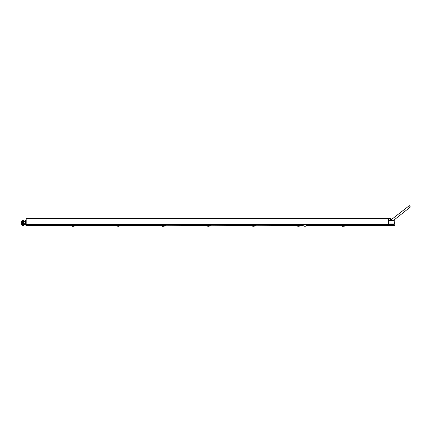 <?xml version="1.0" encoding="UTF-8"?>
<svg xmlns="http://www.w3.org/2000/svg" width="432" height="432" viewBox="0 0 432 432"><rect width="100%" height="100%" fill="white"/><g stroke="black" fill="none" stroke-linecap="round" stroke-linejoin="round"><path stroke-width="0.65" d="M385.317 225.439L388.314 225.482L388.314 218.603L26.185 218.603L26.185 225.482L70.178 225.526L72.241 224.672L73.91 224.672L75.994 225.742L73.91 224.937L73.818 225.434L72.333 225.434L72.193 224.986L70.222 225.806L70.162 225.526L72.241 224.937L72.241 224.629L73.91 224.64L75.994 225.526M385.987 225.407L385.641 225.407M116.348 225.806L117.936 225.65L117.925 226.233L115.193 225.747L117.229 224.986L117.369 225.439L117.234 224.937L115.193 225.742L117.277 224.629L115.209 225.526L75.951 225.482M160.261 225.493L120.987 225.482M206.42 225.806L208.003 225.65L207.997 226.233L205.259 225.747L207.295 224.986L207.436 225.439L207.301 224.937L205.259 225.742L207.344 224.629L205.281 225.526L166.066 225.742L163.982 224.937L163.89 225.434L162.4 225.434L162.265 224.986L160.288 225.806L160.229 225.526L162.313 224.672L163.976 224.672L166.045 225.526M251.451 225.806L253.039 225.65L253.028 226.233L250.295 225.747L252.331 224.986L252.472 225.439L252.337 224.937L250.295 225.742L252.38 224.629L250.312 225.526L211.097 225.742L209.05 224.937L208.921 225.434L207.436 225.439L208.921 225.439L208.926 225.088M296.487 225.806L298.075 225.65L298.064 226.233L295.331 225.747L297.367 224.986L297.502 225.439L297.373 224.937L295.331 225.742L297.416 224.629L295.348 225.526L256.133 225.742L254.086 224.937L253.957 225.434L252.472 225.439L253.957 225.439L253.962 225.088M302.476 225.482L301.126 225.482M343.537 225.639L346.14 225.801L344.158 224.937L344.023 225.439L344.158 224.991L344.023 225.434L342.538 225.434L342.409 224.991L342.538 225.439L342.403 224.937L340.362 225.742L342.446 224.629L340.384 225.526L307.444 225.482M385.09 225.482L346.156 225.482M390.382 220.498L390.523 219.596M390.382 220.379L390.56 218.624L388.449 218.603L388.4 220.482M393.395 220.525L410.4 206.998L409.325 205.643L390.382 220.39M394.119 224.462L388.314 224.408L394.124 224.197L394.097 225.137L394.826 225.32L394.087 225.531L394.13 220.531L388.363 220.482L388.314 223.02L394.886 223.079L394.864 220.838L394.135 220.676L394.151 222.615L394.88 222.944M394.13 220.531L394.135 220.941L388.352 220.887M394.886 223.079L394.826 225.277M388.314 225.482L394.087 225.531M394.88 223.214L394.141 223.533L394.124 224.197M306.563 225.844L307.876 225.801L305.797 224.959L304.128 224.959L302.049 225.801L302.044 225.482L304.128 224.554L305.797 224.554L307.881 225.482L307.876 225.801L307.881 224.57L306.056 224.57M304.96 225.353C307.06 225.806 307.06 225.806 304.96 225.353C302.864 225.806 302.864 225.806 304.96 225.353L304.96 225.461C306.898 225.85 306.898 225.85 304.96 225.461C303.026 225.85 303.026 225.85 304.96 225.461L304.96 226.012L305.629 226.017M303.869 224.57L302.044 224.57L302.049 225.801L303.847 226.017M304.295 226.017L304.025 226.017A1.76 1.76 0 0 0 305.899 226.017M343.456 225.639L343.111 225.493L343.451 225.493L343.467 226.238L343.1 226.238L343.111 225.493L343.1 226.233L342.571 226.357L341.523 225.806L343.456 225.639L343.467 226.233L343.991 226.357L345.044 225.806M342.398 224.986L340.362 225.742L341.523 225.806M342.538 225.439L344.023 225.439M344.164 224.986L344.029 225.364M342.403 224.937L342.538 225.277L344.11 225.283M340.367 225.526L342.446 224.629L344.115 224.64L346.199 225.742L344.153 224.937M342.446 224.629L344.115 224.629L344.115 224.937L342.446 224.937L344.115 224.672L346.199 225.526M344.115 224.629L346.178 225.526M342.538 225.364L344.029 225.088M298.501 225.639L298.431 226.233L298.955 226.357L300.008 225.806L301.104 225.806L299.128 224.986L298.993 225.434L297.378 225.25L298.993 225.439L299.079 225.088L298.993 225.439M298.42 225.639L298.075 225.493L298.42 225.493L298.431 226.238L298.064 226.238L298.075 225.493L300.008 225.806M297.502 225.439L297.373 224.991L298.993 225.364M295.331 225.526L297.416 224.629L299.079 224.64L301.169 225.742L298.998 225.088M299.079 224.672L301.169 225.747L299.079 224.629L297.416 224.937L299.079 224.672M297.502 225.364L299.079 225.088M253.471 225.639L253.4 226.233L253.924 226.357L254.972 225.806L256.068 225.806L254.081 225.25M253.39 225.639L253.044 225.493L253.384 225.493L253.4 226.238L253.028 226.238L253.044 225.493L254.972 225.806M252.472 225.439L252.337 224.991L253.957 225.364M252.38 224.629L254.048 224.629L254.048 224.937L252.38 224.937L252.38 224.629L254.048 224.64L256.133 225.747L254.048 224.672L252.38 224.672L250.301 225.526M254.048 224.629L256.111 225.526M252.466 225.088L254.043 225.283M208.435 225.639L208.364 226.233L208.888 226.357L209.941 225.806L211.037 225.806L209.05 225.25M208.354 225.639L208.008 225.493L208.348 225.493L208.364 226.238L207.997 226.238L208.008 225.493L209.941 225.806M207.436 225.439L207.306 224.991L208.926 225.364M207.344 224.629L209.012 224.629L209.012 224.937L207.344 224.937L207.344 224.629L209.012 224.64L211.097 225.747L209.012 224.672L207.344 224.672L205.265 225.526M209.012 224.629L211.075 225.526M207.43 225.088L209.007 225.283M163.399 225.639L163.328 226.233L163.852 226.357L164.905 225.806L166.001 225.806L163.895 225.088M163.318 225.639L162.972 225.493L163.318 225.493L163.328 226.238L162.961 226.238L162.972 225.493L162.961 226.233L162.437 226.357L161.384 225.806L164.905 225.806M163.89 225.364L162.4 225.439L162.27 224.991L164.014 225.25M162.4 225.439L162.313 224.629L163.976 224.64L166.034 225.493L163.976 224.629L163.982 224.937L162.27 224.937L160.229 225.742L161.384 225.806M160.229 225.526L162.313 224.629L163.976 224.629M162.4 225.364L163.976 225.088M118.368 225.639L118.298 226.233L118.822 226.357L119.869 225.806L120.965 225.806L118.994 224.986L118.854 225.434L117.369 225.439L118.978 225.25M118.287 225.639L117.941 225.493L118.282 225.493L118.298 226.238L117.925 226.238L117.941 225.493L119.869 225.806M117.369 225.439L117.234 224.991L118.854 225.364M115.198 225.526L117.277 224.629L118.946 224.64L121.03 225.742L118.859 225.088M118.946 224.672L121.03 225.747L118.946 224.629L117.277 224.937L118.946 224.672M117.364 225.364L118.94 225.088M73.332 225.639L73.262 226.233L73.786 226.357L74.839 225.806L75.935 225.806L73.823 225.088M73.251 225.639L72.905 225.493L73.246 225.493L73.262 226.238L72.895 226.238L72.905 225.493L72.895 226.233L72.365 226.357L71.318 225.806L74.839 225.806M72.333 225.439L72.203 224.991L72.333 225.277L73.91 225.088L73.818 225.439L72.333 225.439L73.91 225.088L73.818 225.439M72.333 225.364L72.241 224.937L73.91 224.937L73.91 224.629L75.978 225.526M72.241 224.629L70.178 225.526L72.241 224.629L73.91 224.629M26.185 224.419L26.174 224.408C26.158 225.909 26.158 225.909 26.174 224.408L26.147 220.417L25.515 220.417L25.477 222.647L26.185 222.647M25.931 225.045L25.52 225.045L25.477 222.647M22.432 220.574L22.432 225.493L22.432 220.574L23.474 220.574L23.474 225.493L23.468 224.446L25.51 224.446L23.474 224.462L23.468 223.744L25.499 223.744M23.468 223.744L23.474 221.94L25.488 221.929L23.468 221.708L25.493 221.708L23.463 221.702L23.463 221.233L25.504 221.233M23.474 220.574L23.474 221.211L25.504 221.211M25.499 223.733L23.474 223.733M22.432 225.493L23.474 225.493M22.432 224.699L21.6 224.699L21.6 221.368L22.432 221.368M21.6 224.699L21.6 221.368M388.314 224.381L26.185 224.381M388.314 224.116L26.185 224.116M305.797 224.554L305.797 224.959M304.128 224.959L304.128 224.554M343.105 225.806L343.462 225.806M343.105 225.688L343.456 225.688M343.105 225.655L343.456 225.655M298.069 225.806L298.426 225.806M298.075 225.688L298.42 225.688M298.075 225.655L298.42 225.655M253.039 225.806L253.39 225.806M253.039 225.688L253.39 225.688M253.039 225.655L253.39 225.655M208.003 225.806L208.359 225.806M208.003 225.688L208.354 225.688M208.003 225.655L208.354 225.655M162.967 225.806L163.323 225.806M162.972 225.688L163.318 225.688M162.972 225.655L163.318 225.655M117.936 225.806L118.287 225.806M117.936 225.688L118.287 225.688M117.936 225.655L118.287 225.655M72.9 225.806L73.256 225.806M72.9 225.688L73.251 225.688M72.9 225.655L73.251 225.655M25.504 224.149L26.174 224.149M25.51 224.408L26.174 224.408M390.593 219.38L390.582 218.624L390.593 219.38M390.566 219.596L390.415 220.385M306.58 225.85L306.077 226.017M297.416 224.629L299.079 224.629M160.256 225.499L162.313 224.629M117.277 224.629L118.946 224.629M70.162 225.526L71.318 225.806"/></g></svg>
